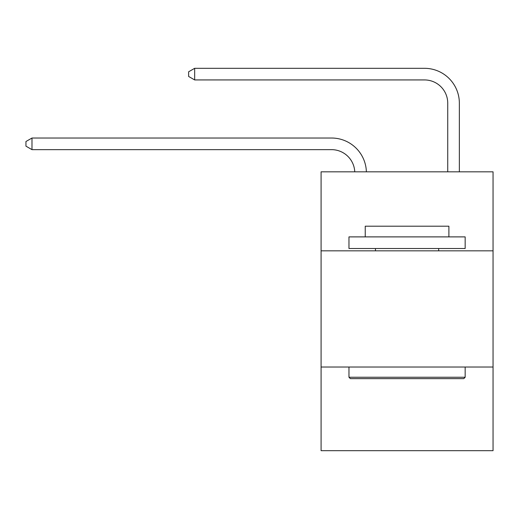 <?xml version="1.0" encoding="UTF-8"?>
<svg xmlns="http://www.w3.org/2000/svg" width="519" height="519" viewBox="0 0 519 519"><rect width="100%" height="100%" fill="white"/><g stroke="black" fill="none" stroke-linecap="round" stroke-linejoin="round"><path stroke-width="0.78" d="M493.05 250.833L493.05 171.821L321.086 171.821L321.086 250.833L493.05 250.833L493.05 450.687L321.086 450.687L321.086 250.833M493.05 367.024L321.086 367.024M331.537 149.647A23.238 23.238 178.8 0 1 354.756 171.821A23.238 23.238 0 0 0 331.537 149.647L31.99 149.647L25.95 146.163L25.95 141.518L31.99 138.028L331.537 138.028A34.857 34.857 -1.2 0 1 366.382 171.821M447.735 171.821L447.735 103.171A23.238 23.238 0 0 0 424.497 79.932L194.664 79.932L188.624 76.449L188.624 71.797L194.664 68.313L424.497 68.313A34.857 34.857 0 0 1 459.354 103.171L459.354 171.821M350.364 378.643L348.969 377.248L465.16 377.248L463.772 378.643L350.364 378.643M465.16 236.891L465.16 248.51L348.969 248.51L348.969 236.891L465.16 236.891M365.24 236.891L365.24 226.2L448.896 226.2L448.896 236.891M465.16 367.024L465.16 377.248M348.969 367.024L348.969 377.248M438.672 248.51L438.672 250.833M375.464 248.51L375.464 250.833M447.735 103.171A23.238 23.238 0 0 0 424.497 79.932A23.238 23.238 0 0 1 447.735 103.171A23.238 23.238 0 0 0 424.497 79.932A23.238 23.238 0 0 1 447.735 103.171A23.238 23.238 0 0 0 424.497 79.932A23.238 23.238 0 0 1 447.735 103.171A23.238 23.238 0 0 0 424.497 79.932A23.238 23.238 0 0 1 447.735 103.171A23.238 23.238 0 0 0 424.497 79.932A23.238 23.238 0 0 1 447.735 103.171A23.238 23.238 0 0 0 424.497 79.932A23.238 23.238 0 0 1 447.735 103.171A23.238 23.238 0 0 0 424.497 79.932A23.238 23.238 0 0 1 447.735 103.171A23.238 23.238 0 0 0 424.497 79.932A23.238 23.238 0 0 1 447.735 103.171A23.238 23.238 0 0 0 424.497 79.932A23.238 23.238 0 0 1 447.735 103.171A23.238 23.238 0 0 0 424.497 79.932A23.238 23.238 0 0 1 447.735 103.171A23.238 23.238 0 0 0 424.497 79.932A23.238 23.238 0 0 1 447.735 103.171A23.238 23.238 0 0 0 424.497 79.932A23.238 23.238 0 0 1 447.735 103.171A23.238 23.238 0 0 0 424.497 79.932A23.238 23.238 0 0 1 447.735 103.171A23.238 23.238 0 0 0 424.497 79.932A23.238 23.238 0 0 1 447.735 103.171A23.238 23.238 0 0 0 424.497 79.932A23.238 23.238 0 0 1 447.735 103.171A23.238 23.238 0 0 0 424.497 79.932A23.238 23.238 0 0 1 447.735 103.171A23.238 23.238 0 0 0 424.497 79.932A23.238 23.238 0 0 1 447.735 103.171A23.238 23.238 0 0 0 424.497 79.932A23.238 23.238 0 0 1 447.735 103.171M194.664 68.313L424.497 68.313L194.664 68.313L424.497 68.313L194.664 68.313L424.497 68.313L194.664 68.313L424.497 68.313L194.664 68.313L424.497 68.313L194.664 68.313L424.497 68.313L194.664 68.313L424.497 68.313L194.664 68.313L424.497 68.313L194.664 68.313L424.497 68.313L194.664 68.313L424.497 68.313L194.664 68.313L424.497 68.313L194.664 68.313L424.497 68.313L194.664 68.313L424.497 68.313L194.664 68.313L424.497 68.313L194.664 68.313L424.497 68.313L194.664 68.313L424.497 68.313L194.664 68.313L424.497 68.313L194.664 68.313L424.497 68.313L194.664 68.313L194.664 79.932M31.99 138.028L31.99 149.647"/></g></svg>
